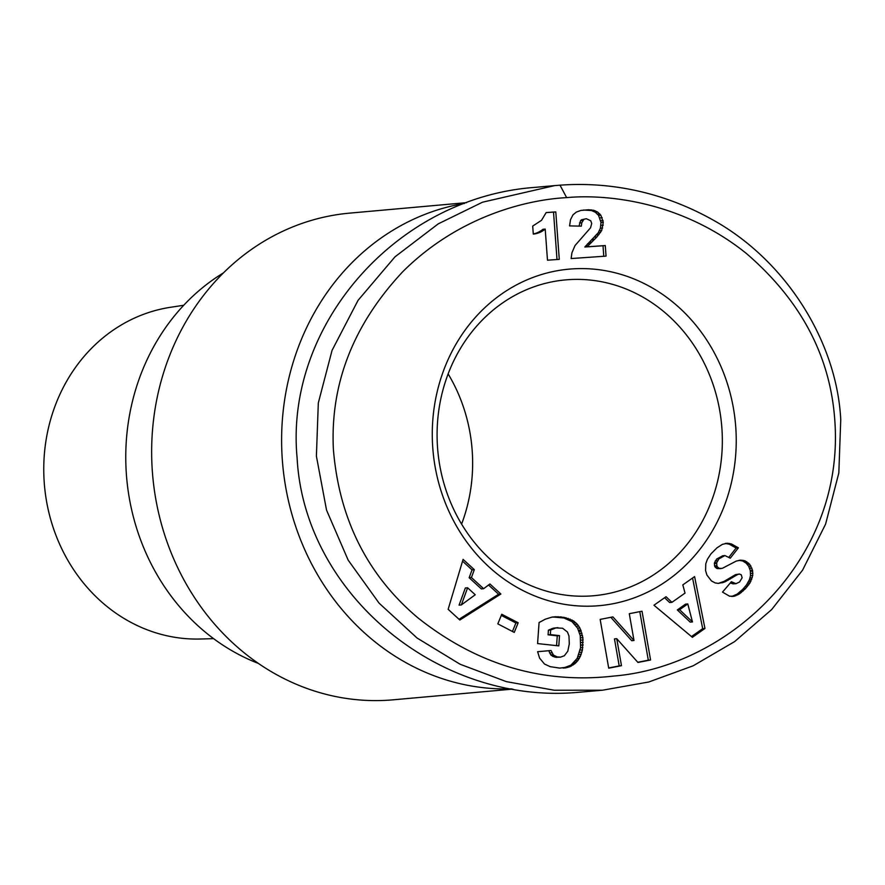 <?xml version="1.0" encoding="UTF-8"?>
<svg xmlns="http://www.w3.org/2000/svg" width="885" height="885" viewBox="0 0 885 885"><rect width="100%" height="100%" fill="white"/><g stroke="black" fill="none" stroke-linecap="round" stroke-linejoin="round"><path stroke-width="1.33" d="M512.835 689.094L393.25 699.814A244.315 219.58 -95.1 0 1 152.375 471.716A244.315 219.58 -95.1 0 1 349.63 213.13L466.627 202.643M511.519 688.862A244.315 219.58 -95.1 0 1 282.337 460.067A244.315 219.58 -95.1 0 1 464.536 203.417M437.555 447.699A158.548 142.496 -95.1 0 1 565.559 279.892A158.548 142.496 -95.1 0 1 568.104 279.693A158.548 142.496 -95.1 0 1 721.872 427.92A158.548 142.496 -95.1 0 1 593.868 595.716A158.548 142.496 -95.1 0 1 591.324 595.926A158.548 142.496 -95.1 0 1 437.555 447.699M448.131 373.901A158.548 142.496 -95.1 0 1 472.17 450.299A158.548 142.496 -95.1 0 1 461.594 524.097M213.595 638.649L200.408 639.014A166.8 149.908 -95.1 0 1 44.25 482.801A166.8 149.908 -95.1 0 1 170.672 307.261L183.715 305.27M258.453 663.451A214.424 192.72 -95.1 0 1 126.4 474.581A214.424 192.72 -95.1 0 1 223.451 272.879M596.623 605.882A168.946 151.844 -95.1 0 1 432.776 447.943A168.946 151.844 -95.1 0 1 571.876 268.918A168.946 151.844 -95.1 0 1 735.734 426.858A168.946 151.844 -95.1 0 1 596.623 605.882M560.017 185.186L554.607 185.618L482.546 202.189L438.252 223.85L394.976 256.849L358.06 300.336L332.063 350.36L318.312 402.974L316.399 456.151L326.543 510.125L348.148 560.094L379.09 603.15L417.089 638.041L460.178 664.281L506.364 681.638L554.231 690.234L602.552 690.2L648.793 681.992L693.187 665.785L734.605 641.603L771.676 609.555L802.573 570.161L825.594 524.119L838.825 472.966L840.75 419.667C836.889 342.384 786.588 260.588 712.469 219.69C650.929 185.308 594.123 182.653 560.017 185.186L566.643 197.632C529.75 199.468 459.89 214.69 402.708 271.761C353.259 324.684 330.149 383.891 333.391 449.37C339.121 518.798 367.175 574.863 417.576 617.564C476.761 664.646 542.151 684.149 613.736 676.063C728.986 666.549 843.825 559.884 834.953 422.599C830.982 357.274 801.445 300.9 746.365 253.464C680.488 200.464 604.444 194.036 566.643 197.632M535.248 187.355C397.088 197.056 284.527 324.917 297.106 457.888C304.086 593.171 437.909 704.947 577.839 692.369L602.541 690.2M545.204 229.082A26.03 23.397 -95.1 0 1 533.29 234.082L532.704 226.084L541.543 220.299L546.167 212.566L555.791 211.902L559.276 259.371L547.483 260.19L545.204 229.082L542.925 229.292A26.03 23.397 84.9 0 1 533.279 233.95M557.008 259.537L553.523 212.101L546.145 212.61M555.791 211.902L553.523 212.101M581.522 219.757L586.335 218.717L581.522 219.757L580.549 220.708L579.056 226.106M583.801 219.546L581.81 222.721L581.312 226.151L569.553 225.896L570.526 219.635L572.982 214.845L576.301 212.101L580.87 210.431L588.614 209.756L593.802 210.32L597.574 212.024L600.815 215.155L603.271 222.246L601.656 230.565L596.933 236.903L587.098 246.815L605.274 245.543L606.048 256.119L571.113 258.553L571.942 252.712L575.029 245.554L590.561 227.788L591.711 223.518L590.76 220.785L586.335 218.717M603.769 256.274L603.006 245.753L584.83 247.015L598.238 232.755L600.373 228.23L600.992 222.456L598.548 215.354L595.306 212.223L591.534 210.53L583.569 210.033M605.274 245.543L603.006 245.753M587.098 246.815L584.83 247.015M587.906 245.82L585.638 246.03M589.687 243.795L587.408 243.994M591.479 242.036L589.211 242.236M594.067 239.669L591.799 239.868M594.543 239.26L592.275 239.459M596.933 236.903L594.654 237.103M598.902 234.669L596.634 234.868M600.506 232.556L598.238 232.755M601.656 230.565L599.388 230.764M602.641 228.02L600.373 228.23M603.227 225.188L600.959 225.387M603.271 222.246L600.992 222.456M603.05 220.498L600.782 220.697M602.22 217.71L599.953 217.909M600.815 215.155L598.548 215.354M599.72 213.827L597.441 214.026M597.574 212.024L595.306 212.223M595.096 210.752L592.817 210.951M593.802 210.32L591.534 210.53M591.379 209.889L589.111 210.088M588.614 209.756L586.335 209.955M581.301 226.062L580.471 226.14M581.81 222.721L579.542 222.92M582.817 220.498L580.549 220.708M717.514 567.008L719.328 568.38L722.271 568.358L736.243 561.079L740.911 560.139L744.96 560.78L749.672 564.254L752.56 570.338L752.748 575.471L749.971 582.972L745.568 588.547L739.462 593.879L734.273 596.247L729.561 596.202L722.503 592.109L731.375 581.722L735.966 583.691L739.583 581.965L742.139 577.805L741.309 574.874L739.462 574.044L737.825 574.42L724.76 581.932L718.366 583.403L715.168 582.927L711.429 580.914L706.916 575.051L705.577 570.626L705.776 563.8L707.38 559.309L710.998 553.811L716.983 547.837L722.403 544.341L727.47 543.246L731.475 543.965L738.411 547.826L730.269 558.181L724.948 555.57L722.68 555.78L716.684 559.043L714.438 562.904L714.56 565.924L715.235 567.219L717.514 567.008L716.839 565.725L714.56 565.924M716.839 565.725L716.706 562.705L718.952 558.833L724.948 555.57M621.469 665.686L608.714 668.186L600.163 619.4L612.918 616.9L633.992 640.497L629.29 613.692L642.023 611.203L650.575 659.989L637.952 662.467L616.745 638.693L621.469 665.686L619.201 665.896L614.467 638.893L616.745 638.693M501.751 614.256L518.179 622.763L514.262 632.399L497.835 623.881L501.751 614.256M474.316 569.663L471.428 577.529L483.619 588.702L489.925 583.978L500.877 594.023L459.835 620.02L448.142 609.3L463.087 559.375L474.316 569.663L472.048 569.874L462.556 561.167M559.707 668.109L550.238 666.67L544.507 664.049L539.607 658.152L537.615 651.692L551.045 650.519L553.49 655.099L557.174 656.936L560.57 657.124L564.309 655.774L567.783 651.249L569.298 643.97L568.966 635.961L567.407 631.956L562.572 628.239L555.902 627.919L550.68 629.965L550.348 634.611L559.53 635.618L558.8 645.884L537.582 643.572L539.076 622.542L545.26 619.201L552.129 617.077L563.933 617.299L573.602 620.96L577.385 624.334L579.874 627.974L582.916 637.631L582.441 649.889L580.394 656.294L577.85 660.586L574.929 663.673L569.652 666.847L559.707 668.109M666.029 596.722L671.925 602.342L685.034 593.105L682.811 584.897L694.592 576.6L704.958 628.461L692.38 637.322L653.96 605.229L666.029 596.722M671.925 602.342L669.657 602.541L664.602 597.729M691.473 636.558L702.69 628.66L692.568 578.027M704.958 628.461L702.69 628.66M690.2 622.133L677.324 609.92L685.521 604.145L687.789 603.935L679.603 609.71L692.468 621.934L690.2 622.133M679.603 609.71L677.324 609.92M692.468 621.934L687.789 603.935M563.203 668.109L570.958 665.155L577.175 658.385L580.571 647.731L580.25 635.585L577.606 628.184L571.942 621.58L563.9 617.984L552.926 616.978M566.179 667.821L563.911 668.02M568.004 667.401L565.736 667.6M569.652 666.847L567.385 667.047M571.4 666.04L569.132 666.239M573.226 664.945L570.958 665.155M574.929 663.673L572.661 663.872M576.456 662.223L574.188 662.422M577.85 660.586L575.571 660.785M579.089 658.75L576.821 658.96M579.443 658.174L577.175 658.385M580.394 656.294L578.126 656.493M581.235 654.269L578.956 654.469M581.91 652.145L579.642 652.345M582.441 649.889L580.173 650.088M582.85 647.532L580.571 647.731M583.104 645.032L580.837 645.242M583.115 644.833L580.848 645.032M583.193 642.344L580.914 642.554M583.126 639.932L580.848 640.143M582.916 637.631L580.649 637.831M582.518 635.386L580.25 635.585M581.987 633.217L579.719 633.417M581.29 631.116L579.022 631.326M580.892 630.076L578.613 630.286M579.874 627.974L577.606 628.184M578.713 626.06L576.445 626.27M577.385 624.334L575.117 624.533M575.881 622.763L573.613 622.963M574.21 621.381L571.942 621.58M573.602 620.96L571.334 621.17M571.987 619.965L569.719 620.175M570.194 619.102L567.927 619.301M568.27 618.394L565.991 618.593M566.168 617.785L563.9 617.984M563.933 617.299L561.654 617.509M561.521 616.978L559.254 617.188M560.625 616.889L558.358 617.088M558.335 616.756L556.068 616.956M556.145 616.723L553.877 616.922M556.565 645.641L557.262 635.817L548.081 634.822L548.412 630.164L553.368 628.184L557.959 627.642M559.53 635.618L557.262 635.817M550.348 634.611L548.081 634.822M550.68 629.965L548.412 630.164M551.831 629.379L549.563 629.589M553.855 628.516L551.587 628.726M555.636 627.974L553.368 628.184M555.902 627.919L553.634 628.129M560.57 657.124L556.134 657.323L552.893 656.416L550.736 654.8L548.777 650.718L537.615 651.703M558.402 657.124L556.134 657.323M557.174 656.936L554.906 657.135M555.16 656.216L552.893 656.416M553.49 655.099L551.222 655.298M553.003 654.601L550.736 654.8M551.809 652.776L549.541 652.975M551.045 650.519L548.777 650.718M471.428 577.529L469.161 577.739L472.048 569.874M459.038 619.29L498.609 594.222L488.553 585.007M500.877 594.023L498.609 594.222M483.619 588.702L481.34 588.912L469.161 577.739M459.083 605.13L465.344 587.983L467.612 587.773L461.351 604.931L459.083 605.13M461.351 604.931L475.234 594.764L467.612 587.773M518.179 622.763L515.9 622.974L501.286 615.396M512.459 631.459L515.9 622.974M608.67 667.954L619.201 665.896M637.764 662.257L648.307 660.188L639.8 611.635M650.575 659.989L648.307 660.188M633.992 640.497L631.724 640.696L610.838 617.31M744.96 589.178L742.692 589.388L746.464 584.974L749.429 579.719L750.48 575.67L750.292 570.537L748.688 566.267L746.199 563.192L742.692 560.99L738.975 560.36M745.568 588.547L743.3 588.746M747.261 586.622L744.993 586.821M748.743 584.775L746.464 584.974M749.971 582.972L747.692 583.171M750.956 581.213L748.688 581.423M751.697 579.509L749.429 579.719M752.272 577.783L750.004 577.994M752.748 575.471L750.48 575.67M752.903 573.248L750.635 573.447M752.715 571.113L750.436 571.312M752.56 570.338L750.292 570.537M751.918 568.093L749.65 568.303M750.956 566.068L748.688 566.267M749.672 564.254L747.405 564.453M748.467 562.993L746.199 563.192M746.763 561.698L744.495 561.898M744.96 560.78L742.692 560.99M742.991 560.282L740.723 560.482M740.911 560.139L739.495 560.26M720.921 568.624L717.06 568.59L715.235 567.219M719.328 568.38L717.06 568.59M716.607 563.424L714.328 563.623M716.706 562.705L714.438 562.904M717.492 560.758L715.224 560.957M718.952 558.833L716.684 559.043M729.03 557.074L736.143 548.036L738.411 547.826M731.475 543.965L729.207 544.175L736.143 548.036M729.207 544.175L725.246 543.445M729.494 543.478L727.227 543.689M727.47 543.246L725.313 543.434M718.343 583.403L724.14 581.345L735.546 574.619L739.263 574.055M722.691 582.695L720.423 582.905M723.277 582.496L721.01 582.706M724.76 581.932L722.492 582.131M726.419 581.135L724.14 581.345M728.244 580.173L725.977 580.372M730.236 579.022L727.968 579.221M732.404 577.695L730.136 577.905M735.712 575.56L733.444 575.759M737.825 574.42L735.546 574.619M735.966 583.691L732.957 583.868L730.424 582.839M735.225 583.658L732.957 583.868M733.333 583.071L731.065 583.281M731.773 596.49L737.194 594.089L742.692 589.388M734.273 596.247L732.006 596.446M735.955 595.705L733.687 595.904M737.703 594.941L735.435 595.14M739.462 593.879L737.194 594.089M741.254 592.585L738.986 592.784M743.112 591.014L740.845 591.224M589.841 243.641L587.574 243.84M727.271 543.257L725.368 543.423M734.771 576.179L732.492 576.378M554.607 185.618L535.314 187.343"/></g></svg>
